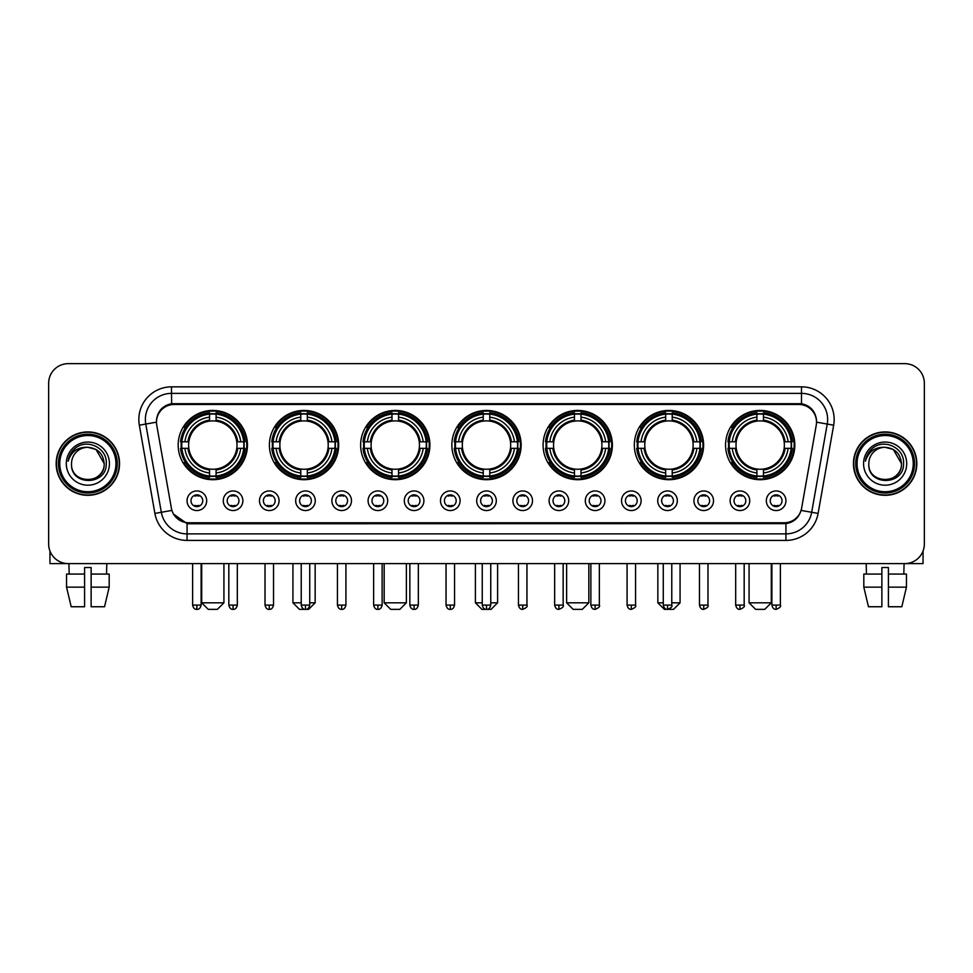 <?xml version="1.0" encoding="UTF-8"?>
<svg xmlns="http://www.w3.org/2000/svg" width="973" height="973" viewBox="0 0 973 973"><rect width="100%" height="100%" fill="white"/><g stroke="black" fill="none" stroke-linecap="round" stroke-linejoin="round"><path stroke-width="1.46" d="M543.092 445.062A34.639 34.639 0 0 0 577.731 479.701A34.639 34.639 0 0 0 612.37 445.062A34.639 34.639 0 0 0 577.731 410.436A34.639 34.639 0 0 0 543.092 445.062M269.399 445.062A34.639 34.639 0 0 0 304.038 479.701A34.639 34.639 0 0 0 338.677 445.062A34.639 34.639 0 0 0 304.038 410.436A34.639 34.639 0 0 0 269.399 445.062M360.63 445.062A34.639 34.639 0 0 0 395.269 479.701A34.639 34.639 0 0 0 429.908 445.062A34.639 34.639 0 0 0 395.269 410.436A34.639 34.639 0 0 0 360.63 445.062M451.861 445.062A34.639 34.639 0 0 0 486.5 479.701A34.639 34.639 0 0 0 521.139 445.062A34.639 34.639 0 0 0 486.5 410.436A34.639 34.639 0 0 0 451.861 445.062M634.323 445.062A34.639 34.639 0 0 0 668.962 479.701A34.639 34.639 0 0 0 703.601 445.062A34.639 34.639 0 0 0 668.962 410.436A34.639 34.639 0 0 0 634.323 445.062M725.554 445.062A34.639 34.639 0 0 0 760.193 479.701A34.639 34.639 0 0 0 794.819 445.062A34.639 34.639 0 0 0 760.193 410.436A34.639 34.639 0 0 0 725.554 445.062M178.181 445.062A34.639 34.639 0 0 0 212.807 479.701A34.639 34.639 0 0 0 247.446 445.062A34.639 34.639 0 0 0 212.807 410.436A34.639 34.639 0 0 0 178.181 445.062M242.873 500.742A9.803 9.803 0 0 1 233.07 510.545A9.803 9.803 0 0 1 223.267 500.742A9.803 9.803 0 0 1 233.07 490.939A9.803 9.803 0 0 1 242.873 500.742M227.183 500.742A5.887 5.887 0 0 0 233.07 506.629A5.887 5.887 0 0 0 238.957 500.742A5.887 5.887 0 0 0 233.07 494.868A5.887 5.887 0 0 0 227.183 500.742M279.081 500.742A9.803 9.803 0 0 1 269.278 510.545A9.803 9.803 0 0 1 259.475 500.742A9.803 9.803 0 0 1 269.278 490.939A9.803 9.803 0 0 1 279.081 500.742M263.391 500.742A5.887 5.887 0 0 0 269.278 506.629A5.887 5.887 0 0 0 275.152 500.742A5.887 5.887 0 0 0 269.278 494.868A5.887 5.887 0 0 0 263.391 500.742M315.276 500.742A9.803 9.803 0 0 1 305.473 510.545A9.803 9.803 0 0 1 295.67 500.742A9.803 9.803 0 0 1 305.473 490.939A9.803 9.803 0 0 1 315.276 500.742M299.599 500.742A5.887 5.887 0 0 0 305.473 506.629A5.887 5.887 0 0 0 311.36 500.742A5.887 5.887 0 0 0 305.473 494.868A5.887 5.887 0 0 0 299.599 500.742M351.484 500.742A9.803 9.803 0 0 1 341.681 510.545A9.803 9.803 0 0 1 331.878 500.742A9.803 9.803 0 0 1 341.681 490.939A9.803 9.803 0 0 1 351.484 500.742M335.807 500.742A5.887 5.887 0 0 0 341.681 506.629A5.887 5.887 0 0 0 347.568 500.742A5.887 5.887 0 0 0 341.681 494.868A5.887 5.887 0 0 0 335.807 500.742M387.692 500.742A9.803 9.803 0 0 1 377.889 510.545A9.803 9.803 0 0 1 368.086 500.742A9.803 9.803 0 0 1 377.889 490.939A9.803 9.803 0 0 1 387.692 500.742M372.002 500.742A5.887 5.887 0 0 0 377.889 506.629A5.887 5.887 0 0 0 383.763 500.742A5.887 5.887 0 0 0 377.889 494.868A5.887 5.887 0 0 0 372.002 500.742M423.9 500.742A9.803 9.803 0 0 1 414.097 510.545A9.803 9.803 0 0 1 404.294 500.742A9.803 9.803 0 0 1 414.097 490.939A9.803 9.803 0 0 1 423.9 500.742M408.21 500.742A5.887 5.887 0 0 0 414.097 506.629A5.887 5.887 0 0 0 419.971 500.742A5.887 5.887 0 0 0 414.097 494.868A5.887 5.887 0 0 0 408.21 500.742M460.095 500.742A9.803 9.803 0 0 1 450.292 510.545A9.803 9.803 0 0 1 440.489 500.742A9.803 9.803 0 0 1 450.292 490.939A9.803 9.803 0 0 1 460.095 500.742M444.418 500.742A5.887 5.887 0 0 0 450.292 506.629A5.887 5.887 0 0 0 456.179 500.742A5.887 5.887 0 0 0 450.292 494.868A5.887 5.887 0 0 0 444.418 500.742M496.303 500.742A9.803 9.803 0 0 1 486.5 510.545A9.803 9.803 0 0 1 476.697 500.742A9.803 9.803 0 0 1 486.5 490.939A9.803 9.803 0 0 1 496.303 500.742M480.613 500.742A5.887 5.887 0 0 0 486.5 506.629A5.887 5.887 0 0 0 492.387 500.742A5.887 5.887 0 0 0 486.5 494.868A5.887 5.887 0 0 0 480.613 500.742M532.511 500.742A9.803 9.803 0 0 1 522.708 510.545A9.803 9.803 0 0 1 512.905 500.742A9.803 9.803 0 0 1 522.708 490.939A9.803 9.803 0 0 1 532.511 500.742M516.821 500.742A5.887 5.887 0 0 0 522.708 506.629A5.887 5.887 0 0 0 528.582 500.742A5.887 5.887 0 0 0 522.708 494.868A5.887 5.887 0 0 0 516.821 500.742M568.706 500.742A9.803 9.803 0 0 1 558.903 510.545A9.803 9.803 0 0 1 549.1 500.742A9.803 9.803 0 0 1 558.903 490.939A9.803 9.803 0 0 1 568.706 500.742M553.029 500.742A5.887 5.887 0 0 0 558.903 506.629A5.887 5.887 0 0 0 564.79 500.742A5.887 5.887 0 0 0 558.903 494.868A5.887 5.887 0 0 0 553.029 500.742M604.914 500.742A9.803 9.803 0 0 1 595.111 510.545A9.803 9.803 0 0 1 585.308 500.742A9.803 9.803 0 0 1 595.111 490.939A9.803 9.803 0 0 1 604.914 500.742M589.237 500.742A5.887 5.887 0 0 0 595.111 506.629A5.887 5.887 0 0 0 600.998 500.742A5.887 5.887 0 0 0 595.111 494.868A5.887 5.887 0 0 0 589.237 500.742M641.122 500.742A9.803 9.803 0 0 1 631.319 510.545A9.803 9.803 0 0 1 621.516 500.742A9.803 9.803 0 0 1 631.319 490.939A9.803 9.803 0 0 1 641.122 500.742M625.432 500.742A5.887 5.887 0 0 0 631.319 506.629A5.887 5.887 0 0 0 637.193 500.742A5.887 5.887 0 0 0 631.319 494.868A5.887 5.887 0 0 0 625.432 500.742M677.33 500.742A9.803 9.803 0 0 1 667.527 510.545A9.803 9.803 0 0 1 657.724 500.742A9.803 9.803 0 0 1 667.527 490.939A9.803 9.803 0 0 1 677.33 500.742M661.64 500.742A5.887 5.887 0 0 0 667.527 506.629A5.887 5.887 0 0 0 673.401 500.742A5.887 5.887 0 0 0 667.527 494.868A5.887 5.887 0 0 0 661.64 500.742M713.525 500.742A9.803 9.803 0 0 1 703.722 510.545A9.803 9.803 0 0 1 693.919 500.742A9.803 9.803 0 0 1 703.722 490.939A9.803 9.803 0 0 1 713.525 500.742M697.848 500.742A5.887 5.887 0 0 0 703.722 506.629A5.887 5.887 0 0 0 709.609 500.742A5.887 5.887 0 0 0 703.722 494.868A5.887 5.887 0 0 0 697.848 500.742M749.733 500.742A9.803 9.803 0 0 1 739.93 510.545A9.803 9.803 0 0 1 730.127 500.742A9.803 9.803 0 0 1 739.93 490.939A9.803 9.803 0 0 1 749.733 500.742M734.043 500.742A5.887 5.887 0 0 0 739.93 506.629A5.887 5.887 0 0 0 745.817 500.742A5.887 5.887 0 0 0 739.93 494.868A5.887 5.887 0 0 0 734.043 500.742M785.941 500.742A9.803 9.803 0 0 1 776.138 510.545A9.803 9.803 0 0 1 766.335 500.742A9.803 9.803 0 0 1 776.138 490.939A9.803 9.803 0 0 1 785.941 500.742M770.251 500.742A5.887 5.887 0 0 0 776.138 506.629A5.887 5.887 0 0 0 782.012 500.742A5.887 5.887 0 0 0 776.138 494.868A5.887 5.887 0 0 0 770.251 500.742M206.665 500.742A9.803 9.803 0 0 1 196.862 510.545A9.803 9.803 0 0 1 187.059 500.742A9.803 9.803 0 0 1 196.862 490.939A9.803 9.803 0 0 1 206.665 500.742M190.988 500.742A5.887 5.887 0 0 0 196.862 506.629A5.887 5.887 0 0 0 202.749 500.742A5.887 5.887 0 0 0 196.862 494.868A5.887 5.887 0 0 0 190.988 500.742M156.75 425.189A17.648 17.648 0 0 1 174.118 404.488L798.882 404.488A17.648 17.648 0 0 1 816.25 425.189L801.618 508.186A17.648 17.648 0 0 1 784.238 522.769L188.762 522.769A17.648 17.648 0 0 1 171.382 508.186L156.75 425.189M181.282 448.334A31.695 31.695 0 0 1 181.282 441.803M728.668 448.334A31.695 31.695 0 0 1 728.668 441.803M637.437 448.334A31.695 31.695 0 0 1 637.437 441.803M454.975 448.334A31.695 31.695 0 0 1 454.975 441.803M363.744 448.334A31.695 31.695 0 0 1 363.744 441.803M272.513 448.334A31.695 31.695 0 0 1 272.513 441.803M546.206 448.334A31.695 31.695 0 0 1 546.206 441.803M56.166 463.622A31.695 31.695 0 0 0 87.862 495.318A31.695 31.695 0 0 0 119.557 463.622A31.695 31.695 0 0 0 87.862 431.927A31.695 31.695 0 0 0 56.166 463.622M853.443 463.622A31.695 31.695 0 0 0 885.138 495.318A31.695 31.695 0 0 0 916.834 463.622A31.695 31.695 0 0 0 885.138 431.927A31.695 31.695 0 0 0 853.443 463.622M156.556 419.521L156.507 422.16L156.556 419.521C157.918 410.825 162.905 405.559 171.503 403.698L801.497 403.698C810.083 405.546 815.07 410.813 816.444 419.521L816.493 422.16M171.503 386.84L801.497 386.84A32.681 32.681 0 0 1 833.666 425.189L818.111 513.416A32.681 32.681 0 0 1 785.929 540.416L187.071 540.416A32.681 32.681 0 0 1 154.889 513.416L139.334 425.189A32.681 32.681 0 0 1 171.503 386.84L171.503 393.372L801.497 393.372A26.137 26.137 0 0 1 827.232 424.058L811.677 512.272A26.137 26.137 0 0 1 785.929 533.885L187.071 533.885A26.137 26.137 0 0 1 161.323 512.272L145.768 424.058A26.137 26.137 0 0 1 171.503 393.372L171.649 403.673M161.263 409.061L165.957 405.51M166.115 405.425L170.676 403.844M785.929 540.416L785.929 523.632C793.7 522.343 798.724 517.928 801.01 510.399C798.736 517.928 793.713 522.331 785.929 523.632L189.103 523.754L187.071 523.632L173.303 513.951M814.754 413.464L816.444 419.521M924.35 383.24A19.606 19.606 0 0 0 904.744 363.647L68.256 363.647A19.606 19.606 0 0 0 48.65 383.24L48.65 544.004A19.606 19.606 0 0 0 68.256 563.61L904.744 563.61A19.606 19.606 0 0 0 924.35 544.004L924.35 383.24L924.35 544.004M801.083 510.411L811.677 512.272L827.232 424.058L833.666 425.189M48.65 383.24L48.65 544.004M904.744 363.647L68.256 363.647M68.256 563.61L904.744 563.61M49.951 551.046L49.951 563.61L125.76 563.61M66.541 574.07L66.541 587.145L71.187 606.751L66.541 587.145L66.541 574.07L84.59 574.07L84.59 567.539L91.134 567.539L91.134 574.07L109.183 574.07L109.183 587.145L104.537 606.751L109.183 587.145L91.134 587.145L91.134 574.07L91.134 606.751L104.537 606.751M106.811 563.61L106.531 574.07M84.59 574.07L84.59 606.751L71.187 606.751M66.541 587.145L84.59 587.145M68.913 563.61L69.192 574.07M115.957 463.622A28.095 28.095 0 0 0 87.862 435.527A28.095 28.095 0 0 0 59.754 463.622A28.095 28.095 0 0 0 87.862 491.73A28.095 28.095 0 0 0 115.957 463.622M117.271 463.622A29.409 29.409 0 0 0 87.862 434.213A29.409 29.409 0 0 0 58.453 463.622A29.409 29.409 0 0 0 87.862 493.031A29.409 29.409 0 0 0 117.271 463.622M119.229 463.622A31.367 31.367 0 0 0 87.862 432.255A31.367 31.367 0 0 0 56.495 463.622A31.367 31.367 0 0 0 87.862 495.002A31.367 31.367 0 0 0 119.229 463.622M104.196 463.622C103.223 453.698 97.787 448.261 87.862 447.288L96.035 449.477L104.196 463.622L96.035 449.477L87.862 447.288L96.035 449.477L104.196 463.622L96.035 449.477L87.862 447.288L96.035 449.477L104.196 463.622C105.193 484.7 70.518 484.7 71.528 463.622C70.068 486.305 107.03 485.795 106.264 463.622C107.48 448.067 87.084 438.178 75.335 448.2C71.236 451.618 68.84 455.972 68.134 461.251C71.211 451.521 77.791 446.862 87.862 447.288L96.035 449.477L104.196 463.622C105.193 484.7 70.518 484.7 71.528 463.622C70.518 484.7 105.193 484.7 104.196 463.622C105.193 484.7 70.518 484.7 71.528 463.622C70.518 484.7 105.193 484.7 104.196 463.622C105.193 484.7 70.518 484.7 71.528 463.622C70.518 484.7 105.193 484.7 104.196 463.622C105.193 484.7 70.518 484.7 71.528 463.622C70.518 484.7 105.193 484.7 104.196 463.622C105.193 484.7 70.518 484.7 71.528 463.622C70.518 484.7 105.193 484.7 104.196 463.622C105.193 484.7 70.518 484.7 71.528 463.622C70.518 484.7 105.193 484.7 104.196 463.622C105.193 484.7 70.518 484.7 71.528 463.622A16.334 16.334 0 0 1 87.862 447.288L96.035 449.477L104.196 463.622C104.853 476.308 88.543 484.736 78.594 477.086M66.298 463.622A21.564 21.564 0 0 0 87.862 485.199A21.564 21.564 0 0 0 109.426 463.622A21.564 21.564 0 0 0 87.862 442.058A21.564 21.564 0 0 0 66.298 463.622M75.322 448.2L70.506 453.929M70.214 454.488L70.64 453.698L70.214 454.488M217.38 609.353L208.234 609.353L201.703 602.822L223.924 602.822L217.38 609.353M216.079 476.004L216.079 477.317A32.413 32.413 0 0 0 245.062 448.334L243.749 448.334A31.112 31.112 0 0 1 216.079 476.004L216.079 472.975A28.095 28.095 0 0 0 240.72 448.334L236.767 448.334A24.179 24.179 0 0 0 216.079 421.114L216.079 414.133A31.112 31.112 0 0 1 243.749 441.803L245.062 441.803A32.413 32.413 0 0 0 216.079 412.82L216.079 414.133M181.878 448.334L180.564 448.334A32.413 32.413 0 0 0 209.548 477.317L209.548 476.004A31.112 31.112 0 0 1 181.878 448.334L184.906 448.334A28.095 28.095 0 0 0 209.548 472.975L209.548 469.022A24.179 24.179 0 0 0 236.767 448.334L237.74 448.334A25.14 25.14 0 0 1 216.079 469.995L216.079 472.975M209.548 414.133L209.548 412.82A32.413 32.413 0 0 0 180.564 441.803L181.878 441.803A31.112 31.112 0 0 1 209.548 414.133L209.548 417.162A28.095 28.095 0 0 0 184.906 441.803L188.847 441.803A24.179 24.179 0 0 0 209.548 469.022L209.548 469.995A25.14 25.14 0 0 1 187.886 448.334L184.906 448.334M181.939 448.334A31.039 31.039 0 0 1 181.939 441.803M216.079 414.194A31.039 31.039 0 0 0 209.548 414.194M243.676 441.803A31.039 31.039 0 0 1 243.676 448.334M243.749 441.803L240.72 441.803A28.095 28.095 0 0 0 216.079 417.162M240.72 448.334L243.749 448.334M209.548 472.975L209.548 476.004M236.767 441.803L240.72 441.803M236.767 448.334A24.179 24.179 0 0 1 216.079 469.022L216.079 469.995M209.548 469.022A24.179 24.179 0 0 1 188.847 448.334L187.886 448.334M216.079 475.931A31.039 31.039 0 0 1 209.548 475.931M184.906 441.803L181.878 441.803M209.548 421.066L209.548 417.162M216.079 421.114A24.179 24.179 0 0 0 188.847 441.803L187.886 441.803A25.14 25.14 0 0 1 209.548 420.141M216.079 421.066L216.079 420.141A25.14 25.14 0 0 1 237.74 441.803M185.624 427.427L183.763 427.427A33.982 33.982 0 0 1 246.789 445.062A33.982 33.982 0 0 1 183.763 462.71L185.624 462.71M309.73 602.822L315.155 602.822L308.611 609.353L299.465 609.353L292.934 602.822L301.229 602.822M307.31 476.004L307.31 477.317A32.413 32.413 0 0 0 336.293 448.334L334.98 448.334A31.112 31.112 0 0 1 307.31 476.004L307.31 472.975A28.095 28.095 0 0 0 331.951 448.334L327.998 448.334A24.179 24.179 0 0 0 307.31 421.114L307.31 414.133A31.112 31.112 0 0 1 334.98 441.803L336.293 441.803A32.413 32.413 0 0 0 307.31 412.82L307.31 414.133M273.109 448.334L271.795 448.334A32.413 32.413 0 0 0 300.779 477.317L300.779 476.004A31.112 31.112 0 0 1 273.109 448.334L276.125 448.334A28.095 28.095 0 0 0 300.779 472.975L300.779 469.022A24.179 24.179 0 0 0 327.998 448.334L328.959 448.334A25.14 25.14 0 0 1 307.31 469.995L307.31 472.975M300.779 414.133L300.779 412.82A32.413 32.413 0 0 0 271.795 441.803L273.109 441.803A31.112 31.112 0 0 1 300.779 414.133L300.779 417.162A28.095 28.095 0 0 0 276.125 441.803L280.078 441.803A24.179 24.179 0 0 0 300.779 469.022L300.779 469.995A25.14 25.14 0 0 1 279.117 448.334L276.125 448.334M273.17 448.334A31.039 31.039 0 0 1 273.17 441.803M307.31 414.194A31.039 31.039 0 0 0 300.779 414.194M334.907 441.803A31.039 31.039 0 0 1 334.907 448.334M334.98 441.803L331.951 441.803A28.095 28.095 0 0 0 307.31 417.162M331.951 448.334L334.98 448.334M300.779 472.975L300.779 476.004M327.998 441.803L331.951 441.803M327.998 448.334A24.179 24.179 0 0 1 307.31 469.022L307.31 469.995M300.779 469.022A24.179 24.179 0 0 1 280.078 448.334L279.117 448.334M307.31 475.931A31.039 31.039 0 0 1 300.779 475.931M276.125 441.803L273.109 441.803M300.779 421.066L300.779 417.162M307.31 421.114A24.179 24.179 0 0 0 280.078 441.803L279.117 441.803A25.14 25.14 0 0 1 300.779 420.141M307.31 421.066L307.31 420.141A25.14 25.14 0 0 1 328.959 441.803M276.855 427.427L274.994 427.427A33.982 33.982 0 0 1 338.02 445.062A33.982 33.982 0 0 1 274.994 462.71L276.855 462.71M399.842 609.353L390.696 609.353L384.165 602.822L406.386 602.822L399.842 609.353M398.541 476.004L398.541 477.317A32.413 32.413 0 0 0 427.524 448.334L426.21 448.334A31.112 31.112 0 0 1 398.541 476.004L398.541 472.975A28.095 28.095 0 0 0 423.182 448.334L419.229 448.334A24.179 24.179 0 0 0 398.541 421.114L398.541 414.133A31.112 31.112 0 0 1 426.21 441.803L427.524 441.803A32.413 32.413 0 0 0 398.541 412.82L398.541 414.133M364.34 448.334L363.026 448.334A32.413 32.413 0 0 0 391.997 477.317L391.997 476.004A31.112 31.112 0 0 1 364.34 448.334L367.356 448.334A28.095 28.095 0 0 0 391.997 472.975L391.997 469.022A24.179 24.179 0 0 0 419.229 448.334L420.19 448.334A25.14 25.14 0 0 1 398.541 469.995L398.541 472.975M391.997 414.133L391.997 412.82A32.413 32.413 0 0 0 363.026 441.803L364.34 441.803A31.112 31.112 0 0 1 391.997 414.133L391.997 417.162A28.095 28.095 0 0 0 367.356 441.803L371.309 441.803A24.179 24.179 0 0 0 391.997 469.022L391.997 469.995A25.14 25.14 0 0 1 370.348 448.334L367.356 448.334M364.401 448.334A31.039 31.039 0 0 1 364.401 441.803M398.541 414.194A31.039 31.039 0 0 0 391.997 414.194M426.138 441.803A31.039 31.039 0 0 1 426.138 448.334M426.21 441.803L423.182 441.803A28.095 28.095 0 0 0 398.541 417.162M423.182 448.334L426.21 448.334M391.997 472.975L391.997 476.004M419.229 441.803L423.182 441.803M419.229 448.334A24.179 24.179 0 0 1 398.541 469.022L398.541 469.995M391.997 469.022A24.179 24.179 0 0 1 371.309 448.334L370.348 448.334M398.541 475.931A31.039 31.039 0 0 1 391.997 475.931M367.356 441.803L364.34 441.803M391.997 421.066L391.997 417.162M398.541 421.114A24.179 24.179 0 0 0 371.309 441.803L370.348 441.803A25.14 25.14 0 0 1 391.997 420.141M398.541 421.066L398.541 420.141A25.14 25.14 0 0 1 420.19 441.803M368.074 427.427L366.225 427.427A33.982 33.982 0 0 1 429.251 445.062A33.982 33.982 0 0 1 366.225 462.71L368.074 462.71M490.745 602.822L497.604 602.822L491.073 609.353L481.927 609.353L475.396 602.822L482.255 602.822M489.772 476.004L489.772 477.317A32.413 32.413 0 0 0 518.743 448.334L517.429 448.334A31.112 31.112 0 0 1 489.772 476.004L489.772 472.975A28.095 28.095 0 0 0 514.413 448.334L510.46 448.334A24.179 24.179 0 0 0 489.772 421.114L489.772 414.133A31.112 31.112 0 0 1 517.429 441.803L518.743 441.803A32.413 32.413 0 0 0 489.772 412.82L489.772 414.133M455.571 448.334L454.257 448.334A32.413 32.413 0 0 0 483.228 477.317L483.228 476.004A31.112 31.112 0 0 1 455.571 448.334L458.587 448.334A28.095 28.095 0 0 0 483.228 472.975L483.228 469.022A24.179 24.179 0 0 0 510.46 448.334L511.421 448.334A25.14 25.14 0 0 1 489.772 469.995L489.772 472.975M483.228 414.133L483.228 412.82A32.413 32.413 0 0 0 454.257 441.803L455.571 441.803A31.112 31.112 0 0 1 483.228 414.133L483.228 417.162A28.095 28.095 0 0 0 458.587 441.803L462.54 441.803A24.179 24.179 0 0 0 483.228 469.022L483.228 469.995A25.14 25.14 0 0 1 461.579 448.334L458.587 448.334M455.632 448.334A31.039 31.039 0 0 1 455.632 441.803M489.772 414.194A31.039 31.039 0 0 0 483.228 414.194M517.368 441.803A31.039 31.039 0 0 1 517.368 448.334M517.429 441.803L514.413 441.803A28.095 28.095 0 0 0 489.772 417.162M514.413 448.334L517.429 448.334M483.228 472.975L483.228 476.004M510.46 441.803L514.413 441.803M510.46 448.334A24.179 24.179 0 0 1 489.772 469.022L489.772 469.995M483.228 469.022A24.179 24.179 0 0 1 462.54 448.334L461.579 448.334M489.772 475.931A31.039 31.039 0 0 1 483.228 475.931M458.587 441.803L455.571 441.803M483.228 421.066L483.228 417.162M489.772 421.114A24.179 24.179 0 0 0 462.54 441.803L461.579 441.803A25.14 25.14 0 0 1 483.228 420.141M489.772 421.066L489.772 420.141A25.14 25.14 0 0 1 511.421 441.803M459.305 427.427L457.456 427.427A33.982 33.982 0 0 1 520.482 445.062A33.982 33.982 0 0 1 457.456 462.71L459.305 462.71M582.304 609.353L573.158 609.353L566.614 602.822L588.835 602.822L582.304 609.353M581.003 476.004L581.003 477.317A32.413 32.413 0 0 0 609.974 448.334L608.66 448.334A31.112 31.112 0 0 1 581.003 476.004L581.003 472.975A28.095 28.095 0 0 0 605.644 448.334L601.691 448.334A24.179 24.179 0 0 0 581.003 421.114L581.003 414.133A31.112 31.112 0 0 1 608.66 441.803L609.974 441.803A32.413 32.413 0 0 0 581.003 412.82L581.003 414.133M546.79 448.334L545.476 448.334A32.413 32.413 0 0 0 574.459 477.317L574.459 476.004A31.112 31.112 0 0 1 546.79 448.334L549.818 448.334A28.095 28.095 0 0 0 574.459 472.975L574.459 469.022A24.179 24.179 0 0 0 601.691 448.334L602.652 448.334A25.14 25.14 0 0 1 581.003 469.995L581.003 472.975M574.459 414.133L574.459 412.82A32.413 32.413 0 0 0 545.476 441.803L546.79 441.803A31.112 31.112 0 0 1 574.459 414.133L574.459 417.162A28.095 28.095 0 0 0 549.818 441.803L553.771 441.803A24.179 24.179 0 0 0 574.459 469.022L574.459 469.995A25.14 25.14 0 0 1 552.81 448.334L549.818 448.334M546.862 448.334A31.039 31.039 0 0 1 546.862 441.803M581.003 414.194A31.039 31.039 0 0 0 574.459 414.194M608.599 441.803A31.039 31.039 0 0 1 608.599 448.334M608.66 441.803L605.644 441.803A28.095 28.095 0 0 0 581.003 417.162M605.644 448.334L608.66 448.334M574.459 472.975L574.459 476.004M601.691 441.803L605.644 441.803M601.691 448.334A24.179 24.179 0 0 1 581.003 469.022L581.003 469.995M574.459 469.022A24.179 24.179 0 0 1 553.771 448.334L552.81 448.334M581.003 475.931A31.039 31.039 0 0 1 574.459 475.931M549.818 441.803L546.79 441.803M574.459 421.066L574.459 417.162M581.003 421.114A24.179 24.179 0 0 0 553.771 441.803L552.81 441.803A25.14 25.14 0 0 1 574.459 420.141M581.003 421.066L581.003 420.141A25.14 25.14 0 0 1 602.652 441.803M550.536 427.427L548.687 427.427A33.982 33.982 0 0 1 611.713 445.062A33.982 33.982 0 0 1 548.687 462.71L550.536 462.71M671.771 602.822L680.066 602.822L673.535 609.353L664.389 609.353L657.845 602.822L663.27 602.822M672.221 476.004L672.221 477.317A32.413 32.413 0 0 0 701.205 448.334L699.891 448.334A31.112 31.112 0 0 1 672.221 476.004L672.221 472.975A28.095 28.095 0 0 0 696.875 448.334L692.922 448.334A24.179 24.179 0 0 0 672.221 421.114L672.221 414.133A31.112 31.112 0 0 1 699.891 441.803L701.205 441.803A32.413 32.413 0 0 0 672.221 412.82L672.221 414.133M638.02 448.334L636.707 448.334A32.413 32.413 0 0 0 665.69 477.317L665.69 476.004A31.112 31.112 0 0 1 638.02 448.334L641.049 448.334A28.095 28.095 0 0 0 665.69 472.975L665.69 469.022A24.179 24.179 0 0 0 692.922 448.334L693.883 448.334A25.14 25.14 0 0 1 672.221 469.995L672.221 472.975M665.69 414.133L665.69 412.82A32.413 32.413 0 0 0 636.707 441.803L638.02 441.803A31.112 31.112 0 0 1 665.69 414.133L665.69 417.162A28.095 28.095 0 0 0 641.049 441.803L645.002 441.803A24.179 24.179 0 0 0 665.69 469.022L665.69 469.995A25.14 25.14 0 0 1 644.041 448.334L641.049 448.334M638.093 448.334A31.039 31.039 0 0 1 638.093 441.803M672.221 414.194A31.039 31.039 0 0 0 665.69 414.194M699.83 441.803A31.039 31.039 0 0 1 699.83 448.334M699.891 441.803L696.875 441.803A28.095 28.095 0 0 0 672.221 417.162M696.875 448.334L699.891 448.334M665.69 472.975L665.69 476.004M692.922 441.803L696.875 441.803M692.922 448.334A24.179 24.179 0 0 1 672.221 469.022L672.221 469.995M665.69 469.022A24.179 24.179 0 0 1 645.002 448.334L644.041 448.334M672.221 475.931A31.039 31.039 0 0 1 665.69 475.931M641.049 441.803L638.02 441.803M665.69 421.066L665.69 417.162M672.221 421.114A24.179 24.179 0 0 0 645.002 441.803L644.041 441.803A25.14 25.14 0 0 1 665.69 420.141M672.221 421.066L672.221 420.141A25.14 25.14 0 0 1 693.883 441.803M641.766 427.427L639.918 427.427A33.982 33.982 0 0 1 702.944 445.062A33.982 33.982 0 0 1 639.918 462.71L641.766 462.71M764.766 609.353L755.62 609.353L749.076 602.822L771.297 602.822L764.766 609.353M763.452 476.004L763.452 477.317A32.413 32.413 0 0 0 792.436 448.334L791.122 448.334A31.112 31.112 0 0 1 763.452 476.004L763.452 472.975A28.095 28.095 0 0 0 788.094 448.334L784.153 448.334A24.179 24.179 0 0 0 763.452 421.114L763.452 414.133A31.112 31.112 0 0 1 791.122 441.803L792.436 441.803A32.413 32.413 0 0 0 763.452 412.82L763.452 414.133M729.251 448.334L727.938 448.334A32.413 32.413 0 0 0 756.921 477.317L756.921 476.004A31.112 31.112 0 0 1 729.251 448.334L732.28 448.334A28.095 28.095 0 0 0 756.921 472.975L756.921 469.022A24.179 24.179 0 0 0 784.153 448.334L785.114 448.334A25.14 25.14 0 0 1 763.452 469.995L763.452 472.975M756.921 414.133L756.921 412.82A32.413 32.413 0 0 0 727.938 441.803L729.251 441.803A31.112 31.112 0 0 1 756.921 414.133L756.921 417.162A28.095 28.095 0 0 0 732.28 441.803L736.233 441.803A24.179 24.179 0 0 0 756.921 469.022L756.921 469.995A25.14 25.14 0 0 1 735.26 448.334L732.28 448.334M729.324 448.334A31.039 31.039 0 0 1 729.324 441.803M763.452 414.194A31.039 31.039 0 0 0 756.921 414.194M791.061 441.803A31.039 31.039 0 0 1 791.061 448.334M791.122 441.803L788.094 441.803A28.095 28.095 0 0 0 763.452 417.162M788.094 448.334L791.122 448.334M756.921 472.975L756.921 476.004M784.153 441.803L788.094 441.803M784.153 448.334A24.179 24.179 0 0 1 763.452 469.022L763.452 469.995M756.921 469.022A24.179 24.179 0 0 1 736.233 448.334L735.26 448.334M763.452 475.931A31.039 31.039 0 0 1 756.921 475.931M732.28 441.803L729.251 441.803M756.921 421.066L756.921 417.162M763.452 421.114A24.179 24.179 0 0 0 736.233 441.803L735.26 441.803A25.14 25.14 0 0 1 756.921 420.141M763.452 421.066L763.452 420.141A25.14 25.14 0 0 1 785.114 441.803M732.997 427.427L731.149 427.427A33.982 33.982 0 0 1 794.175 445.062A33.982 33.982 0 0 1 731.149 462.71L732.997 462.71M194.904 506.288L194.904 505.364A5.011 5.011 0 0 0 198.82 505.364L198.82 506.288M198.82 495.196L198.82 496.133A5.011 5.011 0 0 0 194.904 496.133L194.904 495.196M923.049 551.046L923.049 563.61L847.24 563.61M863.817 574.07L863.817 587.145L868.463 606.751L863.817 587.145L863.817 574.07L881.866 574.07L881.866 567.539L888.41 567.539L888.41 574.07L906.459 574.07L906.459 587.145L901.813 606.751L906.459 587.145L888.41 587.145L888.41 574.07M904.087 563.61L903.808 574.07M881.866 574.07L881.866 606.751L868.463 606.751M863.817 587.145L881.866 587.145M901.813 606.751L888.41 606.751L888.41 587.145M866.189 563.61L866.469 574.07M913.246 463.622A28.095 28.095 0 0 0 885.138 435.527A28.095 28.095 0 0 0 857.043 463.622A28.095 28.095 0 0 0 885.138 491.73A28.095 28.095 0 0 0 913.246 463.622M914.547 463.622A29.409 29.409 0 0 0 885.138 434.213A29.409 29.409 0 0 0 855.729 463.622A29.409 29.409 0 0 0 885.138 493.031A29.409 29.409 0 0 0 914.547 463.622M916.505 463.622A31.367 31.367 0 0 0 885.138 432.255A31.367 31.367 0 0 0 853.771 463.622A31.367 31.367 0 0 0 885.138 495.002A31.367 31.367 0 0 0 916.505 463.622M868.804 463.622A16.334 16.334 0 0 1 885.138 447.288L893.311 449.477L901.472 463.622L893.311 449.477L885.138 447.288L893.311 449.477L901.472 463.622L893.311 449.477L885.138 447.288L893.311 449.477L901.472 463.622L893.311 449.477L885.138 447.288L893.311 449.477L901.472 463.622C902.482 484.7 867.807 484.7 868.804 463.622C867.344 486.305 904.306 485.795 903.54 463.622C904.756 448.067 884.36 438.178 872.611 448.2C868.512 451.618 866.116 455.972 865.411 461.251C868.488 451.521 875.068 446.862 885.138 447.288L893.311 449.477L901.472 463.622C902.482 484.7 867.807 484.7 868.804 463.622C867.807 484.7 902.482 484.7 901.472 463.622C902.482 484.7 867.807 484.7 868.804 463.622C867.807 484.7 902.482 484.7 901.472 463.622C902.482 484.7 867.807 484.7 868.804 463.622C867.807 484.7 902.482 484.7 901.472 463.622C902.482 484.7 867.807 484.7 868.804 463.622C867.807 484.7 902.482 484.7 901.472 463.622C902.482 484.7 867.807 484.7 868.804 463.622C867.807 484.7 902.482 484.7 901.472 463.622C902.129 476.308 885.819 484.736 875.87 477.086M885.138 447.288C895.063 448.261 900.511 453.698 901.472 463.622M863.574 463.622A21.564 21.564 0 0 0 885.138 485.199A21.564 21.564 0 0 0 906.702 463.622A21.564 21.564 0 0 0 885.138 442.058A21.564 21.564 0 0 0 863.574 463.622M872.611 448.2L867.794 453.929M867.49 454.488L867.928 453.698M231.112 506.288L231.112 505.364A5.011 5.011 0 0 0 235.028 505.364L235.028 506.288M235.028 495.196L235.028 496.133A5.011 5.011 0 0 0 231.112 496.133L231.112 495.196M267.32 506.288L267.32 505.364A5.011 5.011 0 0 0 271.236 505.364L271.236 506.288M271.236 495.196L271.236 496.133A5.011 5.011 0 0 0 267.32 496.133L267.32 495.196M303.515 506.288L303.515 505.364A5.011 5.011 0 0 0 307.444 505.364L307.444 506.288M307.444 495.196L307.444 496.133A5.011 5.011 0 0 0 303.515 496.133L303.515 495.196M339.723 506.288L339.723 505.364A5.011 5.011 0 0 0 343.639 505.364L343.639 506.288M343.639 495.196L343.639 496.133A5.011 5.011 0 0 0 339.723 496.133L339.723 495.196M375.931 506.288L375.931 505.364A5.011 5.011 0 0 0 379.847 505.364L379.847 506.288M379.847 495.196L379.847 496.133A5.011 5.011 0 0 0 375.931 496.133L375.931 495.196M412.126 506.288L412.126 505.364A5.011 5.011 0 0 0 416.055 505.364L416.055 506.288M416.055 495.196L416.055 496.133A5.011 5.011 0 0 0 412.126 496.133L412.126 495.196M448.334 506.288L448.334 505.364A5.011 5.011 0 0 0 452.25 505.364L452.25 506.288M452.25 495.196L452.25 496.133A5.011 5.011 0 0 0 448.334 496.133L448.334 495.196M484.542 506.288L484.542 505.364A5.011 5.011 0 0 0 488.458 505.364L488.458 506.288M488.458 495.196L488.458 496.133A5.011 5.011 0 0 0 484.542 496.133L484.542 495.196M520.75 506.288L520.75 505.364A5.011 5.011 0 0 0 524.666 505.364L524.666 506.288M524.666 495.196L524.666 496.133A5.011 5.011 0 0 0 520.75 496.133L520.75 495.196M556.945 506.288L556.945 505.364A5.011 5.011 0 0 0 560.874 505.364L560.874 506.288M560.874 495.196L560.874 496.133A5.011 5.011 0 0 0 556.945 496.133L556.945 495.196M593.153 506.288L593.153 505.364A5.011 5.011 0 0 0 597.069 505.364L597.069 506.288M597.069 495.196L597.069 496.133A5.011 5.011 0 0 0 593.153 496.133L593.153 495.196M629.361 506.288L629.361 505.364A5.011 5.011 0 0 0 633.277 505.364L633.277 506.288M633.277 495.196L633.277 496.133A5.011 5.011 0 0 0 629.361 496.133L629.361 495.196M665.556 506.288L665.556 505.364A5.011 5.011 0 0 0 669.485 505.364L669.485 506.288M669.485 495.196L669.485 496.133A5.011 5.011 0 0 0 665.556 496.133L665.556 495.196M701.764 506.288L701.764 505.364A5.011 5.011 0 0 0 705.68 505.364L705.68 506.288M705.68 495.196L705.68 496.133A5.011 5.011 0 0 0 701.764 496.133L701.764 495.196M737.972 506.288L737.972 505.364A5.011 5.011 0 0 0 741.888 505.364L741.888 506.288M741.888 495.196L741.888 496.133A5.011 5.011 0 0 0 737.972 496.133L737.972 495.196M774.18 506.288L774.18 505.364A5.011 5.011 0 0 0 778.096 505.364L778.096 506.288M778.096 495.196L778.096 496.133A5.011 5.011 0 0 0 774.18 496.133L774.18 495.196M801.497 386.84L801.497 403.698M139.334 425.189L145.768 424.058A26.137 26.137 0 0 1 145.366 419.521M145.768 424.058L156.483 422.16M187.071 540.416L187.071 523.632M154.889 513.416L171.917 510.411M816.517 422.16L827.232 424.058M811.677 512.272L818.111 513.416M209.548 476.235A31.331 31.331 0 0 0 216.079 476.235M243.98 448.334A31.331 31.331 0 0 0 243.98 441.803M216.079 413.902A31.331 31.331 0 0 0 209.548 413.902M300.779 476.235A31.331 31.331 0 0 0 307.31 476.235M335.199 448.334A31.331 31.331 0 0 0 335.199 441.803M307.31 413.902A31.331 31.331 0 0 0 300.779 413.902M391.997 476.235A31.331 31.331 0 0 0 398.541 476.235M426.429 448.334A31.331 31.331 0 0 0 426.429 441.803M398.541 413.902A31.331 31.331 0 0 0 391.997 413.902M483.228 476.235A31.331 31.331 0 0 0 489.772 476.235M517.66 448.334A31.331 31.331 0 0 0 517.66 441.803M489.772 413.902A31.331 31.331 0 0 0 483.228 413.902M574.459 476.235A31.331 31.331 0 0 0 581.003 476.235M608.891 448.334A31.331 31.331 0 0 0 608.891 441.803M581.003 413.902A31.331 31.331 0 0 0 574.459 413.902M665.69 476.235A31.331 31.331 0 0 0 672.221 476.235M700.122 448.334A31.331 31.331 0 0 0 700.122 441.803M672.221 413.902A31.331 31.331 0 0 0 665.69 413.902M756.921 476.235A31.331 31.331 0 0 0 763.452 476.235M791.353 448.334A31.331 31.331 0 0 0 791.353 441.803M763.452 413.902A31.331 31.331 0 0 0 756.921 413.902M196.862 605.109L192.618 605.109C193.359 608.137 194.77 609.56 196.862 609.353L196.862 605.109L201.119 605.109L201.119 563.61M233.07 605.109L228.825 605.109C229.567 608.137 230.978 609.56 233.07 609.353L233.07 605.109L237.315 605.109L237.315 563.61M269.278 605.109L265.021 605.109C265.763 608.137 267.186 609.56 269.278 609.353L269.278 605.109L273.522 605.109L273.522 563.61M305.473 605.109L301.229 605.109C301.971 608.137 303.394 609.56 305.473 609.353L305.473 605.109L309.73 605.109L309.73 563.61M341.681 605.109L337.436 605.109C338.178 608.137 339.589 609.56 341.681 609.353L341.681 605.109L345.926 605.109L345.926 563.61M377.889 605.109L373.644 605.109C374.386 608.137 375.797 609.56 377.889 609.353L377.889 605.109L382.134 605.109L382.134 563.61M414.097 605.109L409.84 605.109C410.582 608.137 412.005 609.56 414.097 609.353L414.097 605.109L418.341 605.109L418.341 563.61M450.292 605.109L446.048 605.109C446.789 608.137 448.2 609.56 450.292 609.353L450.292 605.109L454.549 605.109L454.549 563.61M486.5 605.109L482.255 605.109C482.997 608.137 484.408 609.56 486.5 609.353L486.5 605.109L490.745 605.109L490.745 563.61M522.708 605.109L518.451 605.109C519.193 608.137 520.616 609.56 522.708 609.353L522.708 605.109L526.952 605.109L526.952 563.61M558.903 605.109L554.659 605.109C555.401 608.137 556.824 609.56 558.903 609.353L558.903 605.109L563.16 605.109L563.16 563.61M595.111 605.109L590.866 605.109C591.608 608.137 593.019 609.56 595.111 609.353L595.111 605.109L599.356 605.109L599.356 563.61M631.319 605.109L627.074 605.109C627.816 608.137 629.227 609.56 631.319 609.353L631.319 605.109L635.564 605.109L635.564 563.61M667.527 605.109L663.27 605.109C664.012 608.137 665.435 609.56 667.527 609.353L667.527 605.109L671.771 605.109L671.771 563.61M703.722 605.109L699.478 605.109C700.219 608.137 701.63 609.56 703.722 609.353L703.722 605.109L707.979 605.109L707.979 563.61M739.93 605.109L735.685 605.109C736.427 608.137 737.838 609.56 739.93 609.353L739.93 605.109L744.175 605.109L744.175 563.61M776.138 605.109L771.881 605.109C772.623 608.137 774.046 609.56 776.138 609.353L776.138 605.109L780.382 605.109L780.382 563.61M223.924 563.61L223.924 602.822M201.703 563.61L201.703 602.822M315.155 563.61L315.155 602.822M292.934 563.61L292.934 602.822M406.386 563.61L406.386 602.822M384.165 563.61L384.165 602.822M497.604 563.61L497.604 602.822M475.396 563.61L475.396 602.822M588.835 563.61L588.835 602.822M566.614 563.61L566.614 602.822M680.066 563.61L680.066 602.822M657.845 563.61L657.845 602.822M771.297 563.61L771.297 602.822M749.076 563.61L749.076 602.822M192.618 605.109L192.618 563.61M201.119 605.109C200.377 608.137 198.954 609.56 196.862 609.353M228.825 605.109L228.825 563.61M237.315 605.109C236.573 608.137 235.162 609.56 233.07 609.353M265.021 605.109L265.021 563.61M273.522 605.109C272.781 608.137 271.37 609.56 269.278 609.353M301.229 605.109L301.229 563.61M309.73 605.109C308.988 608.137 307.565 609.56 305.473 609.353M337.436 605.109L337.436 563.61M345.926 605.109C345.184 608.137 343.773 609.56 341.681 609.353M373.644 605.109L373.644 563.61M382.134 605.109C381.392 608.137 379.981 609.56 377.889 609.353M409.84 605.109L409.84 563.61M418.341 605.109C417.599 608.137 416.176 609.56 414.097 609.353M446.048 605.109L446.048 563.61M454.549 605.109C453.807 608.137 452.384 609.56 450.292 609.353M482.255 605.109L482.255 563.61M490.745 605.109C490.003 608.137 488.592 609.56 486.5 609.353M518.451 605.109L518.451 563.61M526.952 605.109C527.816 606.471 526.393 607.882 522.708 609.353M554.659 605.109L554.659 563.61M563.16 605.109C564.024 606.471 562.601 607.882 558.903 609.353M590.866 605.109L590.866 563.61M599.356 605.109C600.219 606.471 598.809 607.882 595.111 609.353M627.074 605.109L627.074 563.61M635.564 605.109C636.427 606.471 635.016 607.882 631.319 609.353M663.27 605.109L663.27 563.61M671.771 605.109C672.635 606.471 671.212 607.882 667.527 609.353M699.478 605.109L699.478 563.61M707.979 605.109C708.831 606.471 707.42 607.882 703.722 609.353M735.685 605.109L735.685 563.61M744.175 605.109C745.038 606.471 743.627 607.882 739.93 609.353M771.881 605.109L771.881 563.61M780.382 605.109C781.246 606.471 779.823 607.882 776.138 609.353"/></g></svg>
